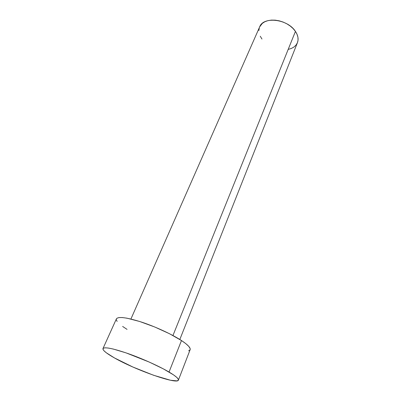 <?xml version="1.0" encoding="UTF-8"?>
<svg xmlns="http://www.w3.org/2000/svg" width="401" height="401" viewBox="0 0 401 401"><rect width="100%" height="100%" fill="white"/><g stroke="black" fill="none" stroke-linecap="round" stroke-linejoin="round"><path stroke-width="0.6" d="M179.823 339.487L297.442 42.661C298.745 39.178 298.078 35.423 295.437 31.398L172.946 335.527L295.437 31.398C287.717 18.962 263.332 16.14 259.673 26.862L130.916 319.026M178.405 380.133L190.134 349.702C190.746 347.852 187.863 344.8 181.478 340.539L169.047 372.043C175.728 376.038 178.846 378.729 178.405 380.133C177.332 384.805 135.518 370.028 114.48 357.948C106.45 353.406 102.611 350.284 102.967 348.574C104.536 346.74 112.851 348.394 127.919 353.532C142.21 358.564 159.192 366.228 169.047 372.043L181.478 340.539C172.059 334.354 155.558 326.715 141.488 322.078C126.631 317.407 118.27 316.334 116.405 318.86L102.982 348.549M116.39 318.89L116.871 318.284L118.891 317.582L122.31 317.542L127.037 318.193L139.663 321.487L154.716 326.985L169.528 333.742L181.478 340.539L185.733 343.582L188.615 346.213L190.054 348.344L190.124 349.717M190.039 349.898L188.615 350.84M127.057 329.376L122.631 326.444M117.107 321.457L116.285 319.597M114.48 357.948L106.275 352.755L103.929 350.71L102.932 349.151L103.368 348.163L105.278 347.797L108.631 348.093L113.333 349.06L126.064 352.885L149.217 362.053L163.342 368.875L173.518 374.865L176.595 377.226L178.209 379.05L178.33 380.278L177.011 380.88L170.49 380.243L153.518 375.241L132.866 367.015L114.48 357.948M259.647 26.917L262.324 23.373L264.835 21.749L267.898 20.641L271.407 20.1L275.206 20.155L279.156 20.812L283.081 22.045L286.82 23.804L290.214 26.015L293.126 28.581L295.437 31.398L297.061 34.341L297.938 37.298L298.048 40.14L297.437 42.671M297.402 42.767L296.028 45.072L294.003 46.982L291.402 48.431L288.339 49.373M261.973 39.042L260.259 36.235M258.886 30.536L259.302 27.859"/></g></svg>

